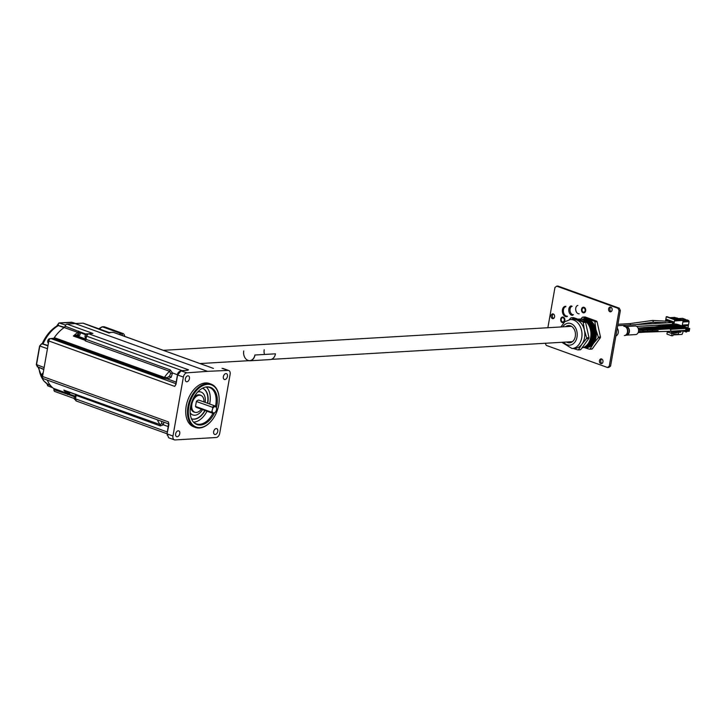 <?xml version="1.0" encoding="UTF-8"?>
<svg xmlns="http://www.w3.org/2000/svg" width="726" height="726" viewBox="0 0 726 726"><rect width="100%" height="100%" fill="white"/><g stroke="black" fill="none" stroke-linecap="round" stroke-linejoin="round"><path stroke-width="1.09" d="M41.7 375.787A1.997 1.27 -70.2 0 1 41.691 375.696A1.997 1.27 -70.2 0 1 41.881 374.525A2.16 1.37 -70.2 0 1 42.544 373.4A2.16 1.37 -70.2 0 1 42.571 373.373L42.598 373.345A2.296 1.461 109.8 0 0 41.727 375.297M43.179 372.901A2.296 1.461 109.8 0 0 42.598 373.345M47.707 341.728A1.997 1.27 109.8 0 1 47.698 341.637A1.997 1.27 109.8 0 1 47.889 340.467A2.16 1.37 -70.2 0 1 48.551 339.341A2.16 1.37 -70.2 0 1 48.578 339.314M50.148 338.779L50.076 338.752A2.296 1.461 109.8 0 0 48.606 339.278A2.296 1.461 109.8 0 0 47.734 341.229M635.141 325.992A4.302 3.203 86.6 0 1 638.59 330.094A4.302 3.203 86.6 0 1 635.649 334.577L626.529 335.113A4.302 3.203 86.6 0 0 629.415 330.629A4.302 3.203 86.6 0 0 626.03 326.528L635.141 325.992M617.245 328.206A4.61 3.43 86.6 0 1 618.262 332.69A4.61 3.43 86.6 0 1 615.875 335.947M682.168 325.829L683.121 320.438L675.298 320.892L675.507 319.73L667.085 316.69L666.277 316.736L665.597 320.583M665.279 322.398L665.188 322.898M664.862 324.767L664.662 325.874M664.608 326.21L664.118 326.264M676.342 317.988L674.699 317.398L669.835 317.679M670.125 331.274L671.378 331.728L671.178 332.889L672.312 333.307L672.703 331.12M673.71 325.411L674.699 319.776L666.277 316.736M669.436 322.653L669.817 320.493L666.659 319.349L666.414 320.729M672.875 325.393L673.501 321.827L670.343 320.683L669.998 322.616M669.671 324.486L671.614 325.547M668.909 325.62L667.04 324.64M665.706 324.713L665.506 325.892M669.717 325.611L668.991 325.611M672.312 333.307L673.12 333.252L673.329 332.091L681.151 331.628L681.324 330.611M675.507 319.73L674.699 319.776M676.423 331.909L675.253 332.49L674.027 332.045M670.407 331.374L667.312 331.936L672.049 333.642L671.668 335.802L672.884 335.73L673.492 334.541L678.329 334.25L678.765 331.773M677.558 331.846L677.258 332.699L672.049 333.642M673.238 334.922L682.05 334.405L683.021 332.036L682.249 330.602M680.77 331.655L680.707 332.172L678.674 332.29M679.482 331.728L680.707 332.172M667.312 331.936L666.931 334.087L671.668 335.802M675.479 319.903L680.979 319.367L683.121 320.438M679.79 319.231L677.049 317.952L671.986 318.46M677.285 318.333L672.421 318.614M681.215 319.749L675.443 320.084M678.048 318.605L682.567 318.342L685.553 319.413L685.444 319.994M681.215 319.667L685.553 319.413M666.885 325.175L666.341 324.676M668.483 325.82L668.964 325.33M669.517 321.164L669.817 320.493M667.648 320.211L666.659 319.349M682.612 325.983L688.375 325.647L687.967 327.916M686.17 324.849L688.375 325.647M682.395 320.175L686.905 319.912L688.575 320.511L689.083 321.618L688.538 324.713L682.304 325.076M682.848 321.99L689.083 321.618M683.048 320.838L688.575 320.511M673.202 322.489L673.501 321.827M672.839 324.631L672.802 325.393M670.597 324.431L669.608 324.821M671.269 321.491L670.343 320.683M669.662 320.838L668.927 320.783L669.708 320.738M667.403 320.23L667.285 320.91M667.693 321.001L667.702 320.338M668.837 322.689L669.154 320.865M666.704 325.184L666.604 325.756M673.011 324.622L671.468 324.377M673.374 322.099L672.476 322.063M670.942 321.509L670.76 322.571M671.232 322.544L671.241 321.618M672.258 324.658L672.703 322.144M630.794 324.921L630.059 323.578L652.638 320.438A0.926 0.672 -97.9 0 1 652.647 322.235M579.157 313.786A4.22 2.813 -98.6 0 1 575.745 310.029A4.22 2.813 -98.6 0 1 577.896 305.437M573.467 314.648A4.22 2.813 -98.6 0 1 570.055 310.891A4.22 2.813 -98.6 0 1 572.206 306.299M572.705 315.311A4.764 3.176 -98.6 0 1 568.857 311.073A4.764 3.176 -98.6 0 1 571.289 305.891M567.278 316.128A4.764 3.176 -98.6 0 1 563.43 311.89A4.764 3.176 -98.6 0 1 565.863 306.708M567.351 316.581A5.218 3.476 -98.6 0 1 563.131 311.935A5.218 3.476 -98.6 0 1 565.79 306.254M566.67 316.681A5.218 3.476 -98.6 0 1 562.45 312.044A5.218 3.476 -98.6 0 1 565.109 306.363M660.524 326.155L661.695 326.509M662.675 326.455L660.669 326.11M662.33 326.155L663.736 326.391M664.717 326.328L663.337 326.083M664.381 326.038L665.787 326.264M666.096 326.246L666.94 325.738L667.838 326.146L666.813 325.747M665.606 325.856L666.795 326.21L665.388 325.956M667.675 325.729L668.846 326.092L667.43 325.838M668.982 325.62L669.88 326.028L668.056 325.675M669.962 325.566L670.888 325.965L669.708 325.611M670.525 325.675L671.931 325.91L670.906 325.511M672.911 325.847L671.532 325.593M672.575 325.547L673.982 325.783M674.282 325.765L674.926 325.702M674.953 325.729L673.574 325.475M675.425 325.393A0.617 0.454 86.6 0 1 676.187 325.656M660.624 326.573L659.253 326.31M658.01 326.7L659.662 326.627M674.98 325.729L673.828 325.366M672.938 325.847L671.75 325.493M664.744 326.328L663.582 325.965M662.702 326.446L661.794 326.038M660.651 326.573L659.453 326.219M673.964 325.793L672.948 325.384M665.769 326.273L664.753 325.865M663.718 326.391L662.702 325.992M661.676 326.509L660.769 326.101M659.625 326.627L658.4 326.292M652.157 331.038A0.617 0.454 86.6 0 0 652.22 329.831L683.393 327.998A0.617 0.454 86.6 0 1 683.883 328.542M624.369 335.548L624.65 335.53A4.61 3.43 -93.4 0 0 627.799 330.729A4.61 3.43 -93.4 0 0 624.106 326.328L623.825 326.346A4.61 3.43 86.6 0 1 627.246 329.268A4.61 3.43 86.6 0 1 624.369 335.548L625.068 335.448M644.969 327.898A0.617 0.454 86.6 0 0 644.516 327.517L676.813 325.62A0.617 0.454 86.6 0 1 677.285 326.056M672.194 328.225L673.374 328.588L671.967 328.334M672.675 328.624L673.465 328.116L674.418 328.524L673.374 328.125M674.254 328.107L675.425 328.461L674.018 328.216M675.053 328.17L676.46 328.406L675.434 328.007M676.541 327.934L677.467 328.343L676.06 328.088M676.768 328.388L677.612 327.88L678.511 328.279L677.485 327.88M679.491 328.225L678.111 327.97M679.155 327.925L680.561 328.161M681.542 328.107L680.153 327.853M682.767 328.034A0.617 0.454 -93.4 0 0 682.304 327.598L680.779 327.689M680.87 328.143L681.514 328.079M672.476 328.17L671.468 328.234L672.367 328.642L671.414 328.234M657.357 329.114L661.849 329.259M656.858 329.559A0.617 0.508 -97.4 0 0 656.767 329.123L638.49 329.295M667.239 328.96L666.513 328.978M681.669 327.635A0.617 0.454 -93.4 0 0 681.206 327.208L664.971 328.161M678.674 327.353L679.318 327.281M679.345 327.317L677.966 327.063M680.571 327.245A0.617 0.454 -93.4 0 0 680.108 326.809L678.583 326.9M676.623 327.471L677.467 326.963L678.365 327.372L677.331 326.972M676.151 327.072L677.322 327.435L675.915 327.181M674.581 327.589L675.416 327.081L676.323 327.49L675.298 327.09M675.244 327.553L673.873 327.299M672.53 327.716L673.374 327.208L674.273 327.608L673.238 327.208M673.202 327.671L671.822 327.426M670.815 327.499L672.222 327.735M671.151 327.798L669.771 327.544M668.764 327.617L670.18 327.853M669.109 327.916L667.729 327.662M666.722 327.735L668.129 327.97M667.058 328.034L665.678 327.78M664.381 328.134L666.078 328.088L665.043 327.689M665.007 328.152L663.628 327.907M662.52 328.061L663.945 328.116L663.001 327.816M661.822 327.916L662.765 328.07L661.586 328.025M672.203 327.735L671.187 327.335M670.162 327.853L669.145 327.453M668.111 327.97L667.103 327.571M679.373 327.308L678.202 326.954M675.28 327.553L674.109 327.19M673.229 327.671L672.067 327.308M671.178 327.789L670.007 327.435M669.136 327.916L667.965 327.553M667.085 328.034L665.933 327.671M665.043 328.152L663.863 327.798M679.482 326.845A0.617 0.454 -93.4 0 0 679.01 326.41L678.901 325.856L678.565 326.437M656.023 327.735L657.738 327.662M658.718 327.608L657.339 327.353M658.382 327.308L659.789 327.544M678.383 326.446A0.617 0.454 -93.4 0 0 677.912 326.019L676.396 326.11M676.478 326.564L677.122 326.491M677.149 326.519L675.77 326.273M660.769 327.48L659.389 327.226M660.097 327.526L661.05 327.009L661.84 327.417L660.805 327.018M661.676 326.999L662.847 327.362L661.431 327.108M662.139 327.408L662.992 326.891L663.882 327.299L662.847 326.9M663.718 326.881L664.889 327.245L663.482 326.99M664.526 326.945L665.933 327.181L664.907 326.782M665.769 326.764L666.94 327.117L665.533 326.872M666.241 327.163L667.085 326.655L667.984 327.063L666.958 326.664M668.964 326.999L667.575 326.745M668.283 327.045L669.127 326.528L670.025 326.936L668.991 326.537M671.005 326.881L669.626 326.627M670.67 326.582L672.076 326.818M673.056 326.764L671.677 326.509M672.721 326.464L674.127 326.7M675.098 326.646L673.719 326.391M674.763 326.346L676.169 326.582M676.151 326.582L675.135 326.183M674.109 326.7L673.102 326.301M672.058 326.818L671.042 326.419M659.771 327.544L658.763 327.145M657.72 327.662L656.703 327.263M677.177 326.519L676.015 326.155M675.135 326.636L673.955 326.283M673.084 326.764L671.922 326.401M671.033 326.881L669.88 326.519M668.991 326.999L667.811 326.646M660.796 327.48L659.625 327.117M658.745 327.598L657.593 327.235M680.543 328.161L679.527 327.762M681.569 328.107L680.398 327.744M679.518 328.225L678.329 327.871M675.543 327.989L676.305 327.98M682.159 330.566L686.342 332.063L686.914 328.315L687.395 328.288L686.905 328.043L688.175 328.197L688.094 328.951L687.404 328.996L688.693 329.06L687.377 329.141M687.35 328.016L676.686 324.168L674.853 323.977L674.427 325.302M674.935 323.996L686.914 328.315M684.073 330.457L684.7 330.493M684.927 328.479L684.382 327.834L684.028 328.533M684.037 328.206L683.293 327.444L682.957 328.025M682.948 327.816L682.195 327.045L681.859 327.626M681.85 327.417L681.097 326.646L680.761 327.226M680.752 327.018L679.999 326.255L679.663 326.836M679.618 326.836L678.901 325.856M678.52 326.446L678.42 325.684L677.467 326.047M677.458 325.838L676.705 325.066L676.369 325.647M676.36 325.439L675.607 324.667L675.271 325.248M684.845 330.548L685.725 330.865M686.097 328.451L685.444 328.451M685.072 330.811L685.698 330.53M686.987 331.355L689.228 331.228L689.7 328.542L688.384 328.951M688.774 328.597L688.693 329.06M685.208 330.448L685.698 330.412M679.872 325.203L679.391 325.121M680.97 325.593L679.717 325.057M682.059 325.992L680.525 325.557M683.157 326.382L682.685 326.301M684.255 326.782L683.783 326.7M685.353 327.181L683.819 326.736M687.549 327.97L687.068 327.889M689.7 328.542L677.848 324.468M678.302 324.685L677.231 324.368M675.607 324.667L675.688 325.23M676.224 324.894L675.761 324.812M677.431 325.91L676.786 325.62M677.676 325.702L677.213 325.838M687.395 328.288L686.841 331.682M687.286 329.668L689.328 329.55L689.047 330.366L689.328 329.55M687.141 330.475L689.047 330.366M687.268 329.776L689.165 329.668M688.493 328.225L688.112 328.778M684.382 327.834L684.927 328.424M684.999 328.061L684.536 327.98M687.077 327.798L686.288 327.517M683.293 327.444L683.366 327.998M683.901 327.662L683.438 327.589M684.908 327.136L685.979 327.408M682.195 327.045L682.268 327.598M682.803 327.272L682.34 327.19M681.097 326.646L681.169 327.208M681.714 326.872L681.242 326.791M682.721 326.346L683.792 326.609M679.999 326.255L680.071 326.809M680.616 326.473L680.144 326.401M681.623 325.947L682.694 326.219M679.518 326.083L679.046 326.001M677.803 325.466L677.875 326.019M678.42 325.684L677.948 325.602M679.4 325.03L678.61 324.74M688.175 328.197L687.386 327.916M685.707 330.829L685.789 329.441M670.116 331.238A0.962 0.717 -93.4 0 0 670.216 329.35L685.571 328.442A0.962 0.717 86.6 0 1 685.825 330.33M620.358 310.546L619.287 308.187L617.98 308.269L619.042 310.619L620.358 310.546L610.566 366.076L609.25 366.158L619.042 310.619M609.25 366.158L607.535 367.501L608.842 367.429L610.566 366.076M619.287 308.187L557.995 286.071L556.679 286.144L554.963 287.496L547.867 327.735M601.745 359.025A2.396 1.779 -93.4 0 0 600.756 361.312A2.396 1.779 -93.4 0 0 602.008 363.472M553.375 314.004A2.396 1.779 -93.4 0 0 552.386 316.291A2.396 1.779 -93.4 0 0 553.639 318.451M610.884 307.198A2.396 1.779 -93.4 0 0 609.894 309.485A2.396 1.779 -93.4 0 0 611.147 311.645M607.535 367.501L546.233 345.385L545.28 343.271M562.414 321.872A2.105 1.57 86.6 0 1 561.207 319.612A2.105 1.57 86.6 0 1 562.65 317.743A2.105 1.57 86.6 0 1 564.338 319.758A2.105 1.57 86.6 0 1 562.895 321.945A2.105 1.57 86.6 0 1 562.414 321.872M583.232 312.062A2.105 1.57 86.6 0 1 582.025 309.802A2.105 1.57 86.6 0 1 583.468 307.933A2.105 1.57 86.6 0 1 585.147 309.938A2.105 1.57 86.6 0 1 583.713 312.135A2.105 1.57 86.6 0 1 583.232 312.062M600.81 363.599A2.396 1.779 86.6 0 1 599.44 361.022A2.396 1.779 86.6 0 1 601.083 358.898A2.396 1.779 86.6 0 1 602.997 361.185A2.396 1.779 86.6 0 1 601.364 363.681A2.396 1.779 86.6 0 1 600.81 363.599M552.45 318.578A2.396 1.779 86.6 0 1 551.07 316.001A2.396 1.779 86.6 0 1 552.713 313.877A2.396 1.779 86.6 0 1 554.637 316.164A2.396 1.779 86.6 0 1 552.994 318.66A2.396 1.779 86.6 0 1 552.45 318.578M609.958 311.763A2.396 1.779 86.6 0 1 608.579 309.194A2.396 1.779 86.6 0 1 610.221 307.062A2.396 1.779 86.6 0 1 612.145 309.349A2.396 1.779 86.6 0 1 610.502 311.844A2.396 1.779 86.6 0 1 609.958 311.763M617.98 308.269L556.679 286.144M581.998 347.89A14.511 10.799 -93.4 0 0 590.882 332.227A14.511 10.799 -93.4 0 0 579.303 319.041L577.751 319.131M565.618 326.691A8.648 6.434 86.6 0 1 568.522 325.547A8.648 6.434 86.6 0 1 570.491 325.847A8.648 6.434 86.6 0 1 575.446 335.14A8.648 6.434 86.6 0 1 569.529 342.808A8.648 6.434 86.6 0 1 566.525 342.019M560.908 326.963L564.792 321.718L570.327 319.567L573.186 319.404A14.511 10.799 86.6 0 1 576.508 319.894A14.511 10.799 86.6 0 1 584.394 330.185L586.681 337.817L588.986 337.681L585.564 322.335A16.544 12.315 -93.4 0 0 585.156 321.809L573.631 317.643L571.326 317.779L582.851 321.936L585.156 321.809M582.851 321.936A16.544 12.315 -93.4 0 1 583.259 322.471L584.394 330.185A14.511 10.799 86.6 0 1 581.925 344.169L578.45 349.732L580.764 349.596L588.859 338.407A16.544 12.315 -93.4 0 0 588.986 337.681M570.327 319.567A14.511 10.799 86.6 0 1 573.649 320.057A14.511 10.799 86.6 0 1 581.962 335.657A14.511 10.799 86.6 0 1 572.034 348.534L574.892 348.371A14.511 10.799 86.6 0 0 581.925 344.169L586.554 338.543A16.544 12.315 -93.4 0 0 586.681 337.817M573.259 348.471L577.914 349.923A16.544 12.315 -93.4 0 0 578.45 349.732M571.326 317.779A16.544 12.315 -93.4 0 0 570.781 317.97L569.257 319.694M583.259 322.471L585.564 322.335M586.554 338.543L588.859 338.407M577.914 349.923L580.219 349.787A16.544 12.315 -93.4 0 0 580.764 349.596M583.668 347.391A14.511 10.799 -93.4 0 0 593.423 343.498A14.511 10.799 -93.4 0 0 595.883 329.504L594.893 321.79L597.062 321.663L600.484 337.009A16.544 12.315 -93.4 0 1 600.357 337.735L592.253 348.925A16.544 12.315 -93.4 0 1 591.717 349.115L589.548 349.242A16.544 12.315 -93.4 0 0 590.084 349.052L592.253 348.925M590.084 349.052L593.423 343.498L598.188 337.862A16.544 12.315 -93.4 0 0 598.315 337.136L595.883 329.504A14.511 10.799 -93.4 0 0 588.006 319.222L582.96 317.099L585.129 316.972L596.654 321.128A16.544 12.315 -93.4 0 1 597.062 321.663M584.521 319.549A13.703 10.2 86.6 0 1 584.729 319.531A13.703 10.2 86.6 0 1 587.86 320.003A13.703 10.2 86.6 0 1 595.719 334.722A13.703 10.2 86.6 0 1 586.336 346.883A13.703 10.2 86.6 0 1 586.127 346.892M583.559 319.64A13.703 10.2 86.6 0 1 584.303 319.558A13.703 10.2 86.6 0 1 587.434 320.03A13.703 10.2 86.6 0 1 595.293 334.75A13.703 10.2 86.6 0 1 585.909 346.91A13.703 10.2 86.6 0 1 585.156 346.919M583.023 319.694A13.667 10.173 -93.4 0 1 585.573 320.166A13.667 10.173 -93.4 0 1 593.423 334.468A13.667 10.173 -93.4 0 1 584.621 346.928A13.667 10.173 -93.4 0 0 594.313 335.049A13.667 10.173 -93.4 0 0 586.499 320.112A13.667 10.173 -93.4 0 0 582.996 319.685M586.717 345.349A13.667 10.173 -93.4 0 0 591.563 332.853A13.667 10.173 -93.4 0 0 585.292 321.019M585.047 346.674A13.667 10.173 -93.4 0 0 592.516 333.606A13.667 10.173 -93.4 0 0 584.657 320.22A13.667 10.173 -93.4 0 0 583.468 319.894M594.893 321.79A16.544 12.315 -93.4 0 0 594.485 321.255L588.006 319.222A14.511 10.799 -93.4 0 0 582.016 319.34M589.548 349.242L583.069 347.2M582.96 317.099A16.544 12.315 -93.4 0 0 582.415 317.289L580.755 319.086M598.188 337.862L600.357 337.735M598.315 337.136L600.484 337.009M594.485 321.255L596.654 321.128M248.61 360.695A7.832 5.826 -93.4 0 0 249.762 360.786A7.832 5.826 -93.4 0 0 254.989 355.014L275.463 353.816A7.832 5.826 86.6 0 1 270.244 359.579L249.762 360.786M254.989 355.014L275.463 353.816M264.21 349.75A7.677 5.717 -93.4 0 0 264.482 354.415M254.88 354.978A7.677 5.717 86.6 0 1 249.753 360.631A7.677 5.717 86.6 0 1 243.736 350.957M43.742 378.727A2.423 1.543 -70.2 0 1 43.342 378.663A2.423 1.543 -70.2 0 1 42.553 376.485L48.814 340.957A2.423 1.543 -70.2 0 1 50.82 338.534L53.234 338.361A1.815 1.153 -70.2 0 0 54.296 337.635L164.403 377.375L167.234 377.556L169.557 376.122L170.628 373.482L169.494 371.267A1.815 1.153 109.8 0 0 170.202 369.879L172.479 372.946L171.173 377.302L167.461 378.963L176.191 382.112M170.628 373.482L172.479 372.946L177.489 374.752M187.499 370.269L188.506 369.815L88.59 333.751A2.423 1.543 109.8 0 0 86.585 336.156L182.135 370.65M180.819 370.805L186.881 372.819A4.229 2.695 109.8 0 0 183.369 377.066L172.969 436.017A4.229 2.695 109.8 0 0 174.358 439.829A4.229 2.695 109.8 0 0 175.048 439.929L216.212 437.515A4.229 2.695 109.8 0 0 219.733 433.268L230.124 374.317A4.229 2.695 109.8 0 0 228.744 370.505A4.229 2.695 109.8 0 0 228.046 370.405L207.509 371.349L75.023 323.533L82.964 323.161A2.423 1.543 -70.2 0 1 83.363 323.224A2.423 1.543 -70.2 0 1 83.699 323.433M187.789 370.251L181.155 370.75L177.661 375.006L183.369 377.066M186.881 372.819L207.509 371.349M219.107 397.839A23.032 14.656 109.8 0 0 219.098 397.648A23.032 14.656 109.8 0 0 211.13 384.136L209.369 383.5A23.032 14.656 109.8 0 0 187.762 400.189A23.032 14.656 109.8 0 0 193.733 426.834L195.485 427.469A23.032 14.656 109.8 0 0 199.387 428.013A23.032 14.656 109.8 0 0 210.25 422.16A23.032 14.656 109.8 0 0 210.377 422.024M186.863 381.767A3.085 1.96 109.8 0 0 189.359 379.072A3.085 1.96 109.8 0 0 188.442 375.896A3.085 1.96 109.8 0 0 185.547 378.128A3.085 1.96 109.8 0 0 186.346 381.695A3.085 1.96 109.8 0 0 186.863 381.767M178.224 430.799A3.085 1.96 109.8 0 0 175.638 433.894A3.085 1.96 109.8 0 0 176.654 436.671A3.085 1.96 109.8 0 0 179.54 434.438A3.085 1.96 109.8 0 0 178.741 430.872A3.085 1.96 109.8 0 0 178.224 430.799M225.931 373.591A3.085 1.96 109.8 0 0 223.436 376.286A3.085 1.96 109.8 0 0 224.352 379.462A3.085 1.96 109.8 0 0 227.456 376.44A3.085 1.96 109.8 0 0 226.448 373.663A3.085 1.96 109.8 0 0 225.931 373.591M215.186 434.511A3.085 1.96 109.8 0 0 217.673 431.816A3.085 1.96 109.8 0 0 216.756 428.639A3.085 1.96 109.8 0 0 213.861 430.872A3.085 1.96 109.8 0 0 214.66 434.438A3.085 1.96 109.8 0 0 215.186 434.511M222.056 368.345L228.046 370.405M213.417 368.409L113.183 332.308A2.423 1.543 -70.2 0 1 113.574 332.363A2.423 1.543 -70.2 0 1 113.918 332.572M172.969 436.017L167.261 433.957L168.632 437.769L174.358 439.829M163.849 422.16L163.341 424.792L168.35 426.598M157.415 419.837A35.066 22.315 109.8 0 0 160.092 424.601L161.789 423.621A1.815 0.953 -141.2 0 1 163.341 424.792L160.319 425.935L76.058 395.352A2.423 1.543 -70.2 0 1 76.058 395.352L75.867 394.2A1.815 1.153 -70.2 0 1 76.094 395.534L75.531 398.855L167.388 432.015M161.789 423.621L161.553 421.334M168.659 423.267L167.071 433.83L168.922 424.565L168.459 421.933L168.741 423.712M168.922 424.565L168.459 421.933L42.553 376.485M177.589 374.979L176.001 384.39L174.721 386.404L175.81 384.263L177.471 374.879L176.001 384.39M175.901 384.353L175.492 385.043M175.783 384.417L174.721 386.404L48.814 340.957M167.234 377.556A1.815 0.499 -83.8 0 0 167.461 378.963L163.341 378.101L53.234 338.361M211.13 384.136A23.032 14.656 109.8 0 0 189.522 400.825A23.032 14.656 109.8 0 0 195.485 427.469M199.931 427.587A22.433 14.275 109.8 0 0 210.504 421.888A22.433 14.275 109.8 0 0 219.125 398.02A22.433 14.275 109.8 0 0 204.151 385.061A22.433 14.275 109.8 0 0 188.461 409.246A22.433 14.275 109.8 0 0 199.931 427.587M216.439 407.467A19.793 12.587 109.8 0 0 206.601 386.922A19.793 12.587 109.8 0 0 191.9 401.687A19.793 12.587 109.8 0 0 193.778 422.432A19.793 12.587 109.8 0 0 200.376 425.046A19.793 12.587 109.8 0 0 214.479 412.912M193.461 422.078A19.348 12.306 109.8 0 0 196.301 423.839A19.348 12.306 109.8 0 0 199.577 424.302A19.348 12.306 109.8 0 0 212.927 413.33M215.513 406.152A19.348 12.306 109.8 0 0 209.433 387.439A19.348 12.306 109.8 0 0 206.12 386.985M193.57 422.178A19.348 12.306 109.8 0 0 193.679 422.169A19.348 12.306 109.8 0 0 207.01 411.225M209.623 404.001A19.348 12.306 109.8 0 0 206.266 386.976M204.859 410.444A16.262 10.345 109.8 0 1 193.942 419.102A16.262 10.345 109.8 0 1 191.473 418.811A16.262 10.345 109.8 0 0 194.205 419.201A16.262 10.345 109.8 0 0 205.122 410.535M207.727 403.32A16.262 10.345 109.8 0 0 202.518 388.228A16.262 10.345 109.8 0 1 207.464 403.22M200.966 392.04A12.151 7.732 109.8 0 0 200.83 391.986A12.151 7.732 109.8 0 0 197.853 391.822M190.185 413.076A12.151 7.732 109.8 0 0 192.581 414.855A12.151 7.732 109.8 0 0 192.708 414.9M190.167 412.776A12.151 7.732 109.8 0 0 192.844 414.945A12.151 7.732 109.8 0 0 194.904 415.236A12.151 7.732 109.8 0 0 202.563 409.618M205.177 402.395A12.151 7.732 109.8 0 0 201.093 392.085A12.151 7.732 109.8 0 0 197.654 392.04M200.258 395.089A9.048 5.754 109.8 0 0 200.04 395.008A9.048 5.754 109.8 0 0 198.507 394.79A9.048 5.754 109.8 0 0 193.588 397.848M190.747 405.716A9.048 5.754 109.8 0 0 193.896 412.023A9.048 5.754 109.8 0 0 194.123 412.096M195.394 412.395A9.048 5.754 -70.2 0 1 195.158 412.377A9.048 5.754 -70.2 0 1 194.341 412.177A9.048 5.754 -70.2 0 1 191.637 402.866A9.048 5.754 -70.2 0 1 198.942 394.953A9.048 5.754 -70.2 0 1 200.476 395.162A9.048 5.754 -70.2 0 1 201.229 395.543A9.048 5.754 -70.2 0 1 201.429 395.67M201.374 409.183A8.939 5.69 -70.2 0 1 195.621 412.432A8.939 5.69 -70.2 0 1 191.991 403.665A8.939 5.69 -70.2 0 1 199.369 395.207A8.939 5.69 -70.2 0 1 201.628 395.797A8.939 5.69 -70.2 0 1 203.979 401.959M196.383 401.46A3.839 2.441 -70.2 0 1 199.151 400.217L215.25 406.034A3.839 2.441 109.8 0 0 212.491 407.268L196.383 401.46L195.512 406.424L211.611 412.241A3.839 2.441 109.8 0 0 212.645 413.257A3.839 2.441 109.8 0 0 215.105 412.368A3.839 2.441 109.8 0 0 215.241 412.223M212.645 413.257L196.546 407.44A3.839 2.441 -70.2 0 1 195.512 406.424M216.593 408.484A3.839 2.441 109.8 0 0 216.584 408.284A3.839 2.441 109.8 0 0 215.25 406.034M211.611 412.241L212.754 408.429L212.491 407.268M212.228 411.388A3.231 2.06 109.8 0 0 215.359 412.096A3.231 2.06 109.8 0 0 216.602 408.656A3.231 2.06 109.8 0 0 215.105 406.678A3.231 2.06 109.8 0 0 212.754 408.429M54.296 337.635A35.066 22.315 -70.2 0 1 64.224 327.526A1.815 1.153 -70.2 0 0 65.122 326.174A2.423 1.543 -70.2 0 1 67.046 324.105L75.023 323.533M99.698 329.123A4.837 3.076 -70.2 0 1 102.72 326.936A3.022 2.251 -93.4 0 0 102.03 326.836L103.8 326.736A3.022 2.251 86.6 0 1 104.49 326.836L122.912 333.488A3.022 2.251 86.6 0 1 124.654 336.365M55.158 391.532A2.423 1.543 -70.2 0 1 54.768 391.477A2.423 1.543 -70.2 0 1 53.933 389.644A1.815 1.153 -70.2 0 0 53.497 388.374A35.066 22.315 -70.2 0 1 47.299 380.097M53.497 388.374L67.091 393.283L67.926 392.276L63.852 390.116L160.092 424.601A1.815 1.153 -70.2 0 1 160.319 425.935M85.732 339.605L76.012 336.102L73.38 336.047L85.232 340.331L85.269 340.875L169.494 371.267A35.066 22.315 -70.2 0 0 164.403 377.375A1.815 1.153 -70.2 0 1 163.341 378.101M91.667 333.506L88.218 333.833M65.122 326.174L80.005 331.909A1.815 0.762 -33.7 0 1 78.344 333.034L77.827 332.435A35.066 22.315 109.8 0 0 73.38 336.047L77.591 334.759L78.344 333.034M91.875 333.515L92.393 333.452M109.916 332.862L108.855 332.508L112.911 332.317M213.435 368.409L113.574 332.363L108.982 332.481L109.091 333.062L82.964 323.161M67.736 393.183A1.815 1.171 -114.9 0 1 68.925 394.717L53.933 389.644M75.695 394.39A0.608 0.581 -152.6 0 1 75.949 394.726L76.058 395.343M66.32 391.105L63.852 390.116A35.066 22.315 -70.2 0 0 67.091 393.283A1.815 1.153 -70.2 0 1 67.536 394.554M85.713 339.659A2.423 1.543 109.8 0 0 85.487 339.723L85.232 340.331A0.608 0.463 -177.7 0 0 85.568 340.14L85.269 340.875A1.815 1.153 109.8 0 0 85.977 339.478L86.548 335.984A1.815 1.153 109.8 0 1 87.329 334.523M170.202 369.879L85.94 339.305L85.568 340.14M42.498 377.23L42.507 377.239A2.296 1.461 -70.2 0 1 41.709 375.886A2.296 1.461 -70.2 0 1 42.589 373.445A2.296 1.461 -70.2 0 1 43.161 373.001M50.049 338.842A2.296 1.461 109.8 0 0 48.597 339.378A2.296 1.461 109.8 0 0 47.716 341.828A2.296 1.461 109.8 0 0 48.433 343.144M68.008 392.875A1.815 1.025 -134.8 0 1 69.632 394.218L74.805 396.078M69.76 392.167L69.632 394.218L68.925 394.717L74.442 396.705M85.487 339.723L86.394 336.029L88.445 333.733L92.937 333.443L67.046 324.105M86.14 334.114L80.005 331.909L80.459 332.826L79.806 335.212L78.027 336.247L76.012 336.102L75.831 335.203M85.84 339.069L78.027 336.247A1.815 0.962 91.9 0 1 77.364 334.849M85.604 334.686L80.459 332.826L78.462 333.561M87.792 333.924L87.401 333.788A2.296 1.461 109.8 0 0 85.922 334.314A2.296 1.461 109.8 0 0 85.042 336.764A2.296 1.461 109.8 0 0 85.84 338.107L86.004 338.171M72.391 322.462L59.242 322.952L65.594 325.13M75.568 323.506L71.538 322.208L75.776 323.497M58.897 323.025L57.236 325.284L64.532 327.254M64.079 327.617L58.352 325.602L57.172 325.774C51.038 329.513 46.119 335.321 42.417 343.198L39.767 345.885L41.282 344.06M47.943 345.921L41.809 343.634L48.016 345.467M42.798 343.725L41.809 343.634L39.794 346.057L36.527 364.588L44.123 367.565M47.453 348.689L39.612 345.939L36.345 364.461L39.739 346.039M36.527 364.588L37.725 366.821L43.814 369.307L37.289 366.757L36.527 364.588M47.544 384.099L50.275 385.243M43.778 369.534L38.215 367.12M50.648 385.697L46.927 383.727L48.143 385.869M110.225 332.417A2.296 1.461 -70.2 0 1 110.561 332.345A2.296 1.461 -70.2 0 1 110.897 332.39M75.322 399.672L75.005 399.554A2.296 1.461 -70.2 0 1 74.206 398.211A2.296 1.461 -70.2 0 1 75.087 395.761A2.296 1.461 -70.2 0 1 75.931 395.225M85.859 334.387A1.997 1.27 109.8 0 0 85.795 334.45A1.997 1.27 109.8 0 0 85.033 336.574A1.997 1.27 109.8 0 0 85.042 336.664M58.706 323.379L56.828 325.983M46.9 383.718L47.707 385.805L52.726 387.775M74.206 398.111A1.997 1.27 -70.2 0 1 74.197 398.02A1.997 1.27 -70.2 0 1 74.959 395.897A1.997 1.27 -70.2 0 1 75.023 395.833M624.877 326.401L626.084 326.528A4.32 3.222 86.6 0 1 629.152 330.648A4.32 3.222 86.6 0 1 626.583 335.094L625.404 335.367M676.205 332.317L677.258 332.699M676.396 332.081L677.449 332.463M660.143 326.21A0.617 0.454 86.6 0 1 660.361 326.128L660.361 326.128A0.617 0.454 86.6 0 1 660.832 326.564M652.22 329.831L647.601 329.994L647.51 331.201M642.519 330.611A0.617 0.454 86.6 0 1 643.427 330.747A0.617 0.454 86.6 0 1 642.864 331.365M651.767 329.849A0.617 0.454 -93.4 0 0 651.276 329.295L654.108 329.078M648.264 329.468A0.617 0.454 -93.4 0 0 647.828 329.123L648.472 329.078M656.894 327.889A0.617 0.454 -93.4 0 0 656.567 327.735L679.01 326.41M654.471 327.853A0.617 0.454 -93.4 0 0 653.999 327.426L656.848 327.254M644.942 332.1A0.962 0.717 -93.4 0 0 645.151 332.136L670.316 331.265A0.962 0.717 -93.4 0 0 670.325 331.265L685.68 330.357M638.181 332.544L645.16 332.136A0.962 0.717 -93.4 0 0 645.813 331.265M583.105 312.779A2.85 2.124 -93.4 0 0 585.619 309.303A2.85 2.124 -93.4 0 0 582.043 308.015A2.85 2.124 -93.4 0 0 583.105 312.779M562.287 322.589A2.85 2.124 -93.4 0 0 564.801 319.122A2.85 2.124 -93.4 0 0 561.225 317.825A2.85 2.124 -93.4 0 0 562.287 322.589M563.621 342.191A10.999 8.186 -93.4 0 0 567.151 344.786A10.999 8.186 -93.4 0 0 577.007 337.064A10.999 8.186 -93.4 0 0 570.89 323.578A10.999 8.186 -93.4 0 0 562.723 326.854M168.849 424.538L167.071 433.83L168.632 437.769M179.095 371.939L177.471 374.879C177.534 373.019 178.714 371.63 181.01 370.732L187.871 370.206M169.557 376.122A1.815 0.699 -140.2 0 0 171.173 377.302M167.18 435.146L167.225 433.776M76.72 401.079A2.423 1.543 -70.2 0 1 76.321 401.015A2.423 1.543 -70.2 0 1 75.531 398.855L76.03 395.516M50.82 338.534L175.919 383.682M64.224 327.526L77.827 332.435A1.815 1.153 -70.2 0 0 78.726 331.083M85.94 339.305L86.521 336.138M122.776 335.684A3.022 2.251 -93.4 0 0 121.151 333.588L102.72 326.936L104.49 326.836M119.282 334.423A4.837 3.076 -70.2 0 1 121.151 333.588L122.912 333.488M75.477 399.4A1.815 1.153 -70.2 0 1 75.468 398.837M67.926 392.276A1.815 1.379 159.6 0 1 68.661 392.031M78.544 336.165A1.815 1.044 75.7 0 1 77.591 334.759M79.806 335.212A1.815 0.853 31.9 0 1 78.145 334.341M42.734 344.151L43.079 343.788A32.761 20.845 -70.2 0 1 58.352 325.602L58.661 325.203M48.161 384.744L47.989 384.363A32.761 20.845 -70.2 0 1 38.877 367.619L38.723 367.32M71.42 322.235L59.115 322.934L56.664 326.346M36.472 365.087L36.472 364.57M571.525 326.337L163.332 350.322M572.424 341.674L271.379 359.361M249.753 360.631L199.986 363.554M623.825 326.346L624.532 326.364M677.049 317.952L671.477 318.278M680.489 319.195L674.926 319.522M680.979 319.367L675.407 319.694M636.702 326.419L672.194 324.331M617.69 325.693L672.085 322.498M662.012 326.464L662.629 326.41M667.212 322.78L652.892 322.262L635.94 324.622M669.027 321.328L652.638 320.438M617.935 324.286L630.104 323.569M659.689 326.174L660.796 326.101M661.912 326.038L663.863 325.92M663.954 325.92L664.889 325.865M665.996 325.793L667.938 325.675M670.098 325.557L671.033 325.502M672.14 325.439L674.082 325.312M674.2 325.312L675.715 325.221M658.818 326.246L654.861 326.909M672.031 325.439L671.005 325.493M665.887 325.793L664.871 325.856M659.743 326.155L658.727 326.219M638.472 331.655L658.083 330.711M647.601 329.994L638.599 330.412M644.516 327.517L638.916 328.052M672.585 328.17L673.519 328.116M674.626 328.052L675.57 327.998M676.686 327.934L677.612 327.88M678.719 327.807L680.643 327.698M671.459 328.234L638.09 328.088M638.59 330.04L651.276 329.295M676.532 327.018L677.467 326.963M674.472 327.136L676.423 327.018M672.303 327.263L670.397 327.381M672.439 327.263L674.372 327.136M668.337 327.499L669.281 327.444M666.159 327.626L664.254 327.744M666.287 327.617L667.23 327.562M664.108 327.753L662.194 327.862M660.233 327.98L662.085 327.862M638.553 329.668L647.828 329.123M678.465 326.9L677.494 326.954M670.279 327.381L669.254 327.444M668.229 327.499L667.203 327.562M656.567 327.735L654.725 327.862M657.947 327.19L658.89 327.136M675.298 326.165L676.296 326.11M659.998 327.072L660.941 327.018M662.058 326.945L663.991 326.827M664.099 326.827L666.032 326.709M666.141 326.709L667.085 326.655M668.201 326.591L670.107 326.473M670.243 326.464L671.178 326.41M672.285 326.346L673.229 326.292M674.345 326.228L675.271 326.174M653.999 327.426L649.226 327.853M674.227 326.228L673.202 326.292M672.176 326.346L671.16 326.41M668.083 326.591L667.058 326.646M661.94 326.945L660.959 327.009M659.889 327.072L658.872 327.127M657.847 327.19L656.821 327.254M678.619 327.807L677.594 327.871M674.518 328.052L673.537 328.107M687.495 328.488L686.342 332.063M675.325 323.95L674.853 323.977M572.034 348.534L561.806 342.3M223.018 368.436L228.744 370.505M195.621 412.432L195.158 412.377M167.08 433.776L76.321 401.015L75.341 398.728L75.731 394.581L66.229 391.051M168.759 423.93L43.342 378.663M83.363 323.224L109.1 332.472M54.768 391.477L74.243 398.501M98.718 328.769L102.03 326.836M38.079 367.029L43.496 380.66L47.789 384.272"/></g></svg>
